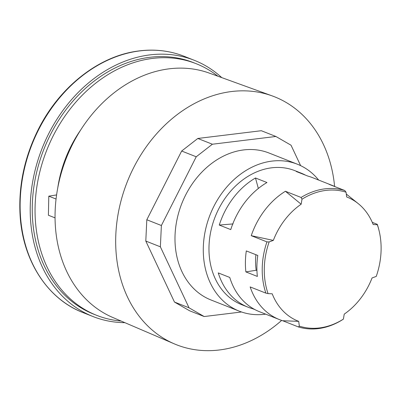 <?xml version="1.0" encoding="UTF-8"?>
<svg xmlns="http://www.w3.org/2000/svg" width="401" height="401" viewBox="0 0 401 401"><rect width="100%" height="100%" fill="white"/><g stroke="black" fill="none" stroke-linecap="round" stroke-linejoin="round"><path stroke-width="0.6" d="M255.883 254.7A59.749 47.338 111.6 0 0 256.179 270.264L256.936 270.56M57.759 187.904A109.373 86.656 -68.4 0 1 80.606 130.084M221.733 77.609A137.764 109.152 111.6 0 0 194.274 60.295A137.764 109.152 111.6 0 0 146.435 55.378A137.764 109.152 111.6 0 0 33.559 177.107A137.764 109.152 111.6 0 0 93.017 316.544A137.764 109.152 111.6 0 0 124.896 322.675M217.868 76.21A135.297 107.192 111.6 0 0 196.169 63.699L193.367 62.591A135.297 107.192 111.6 0 0 32.275 206.124A135.297 107.192 111.6 0 0 93.924 314.249L96.726 315.356A135.297 107.192 111.6 0 0 121.112 321.056M265.657 314.148A79.007 62.596 -68.4 0 1 239.302 311.166A79.007 62.596 -68.4 0 1 205.202 231.202A79.007 62.596 -68.4 0 1 269.933 161.392A79.007 62.596 -68.4 0 1 297.372 164.215A79.007 62.596 -68.4 0 1 318.645 180.054M239.302 311.166L211.001 299.983A79.007 62.596 -68.4 0 1 176.901 220.019A79.007 62.596 -68.4 0 1 241.633 150.21A79.007 62.596 -68.4 0 1 269.071 153.032L297.372 164.215M233.076 223.913L219.272 225.056A72.095 57.117 -68.4 0 1 255.477 177.989L258.339 188.47M255.477 177.989L266.961 182.525A72.095 57.117 111.6 0 0 230.76 229.598L219.272 225.056M372.278 222.355L377.286 224.334L377.326 224.725L373.181 224.525A66.661 52.817 111.6 0 0 358.178 203.578A66.661 52.817 111.6 0 0 346.685 196.976L346.053 192.209L344.77 190.52L329.076 184.32A72.095 57.117 -68.4 0 1 332.374 185.478L312.479 177.618A72.095 57.117 111.6 0 0 307.752 176.044L296.264 171.503A72.095 57.117 -68.4 0 1 300.996 173.077A72.095 57.117 -68.4 0 1 305.522 175.162M285.397 191.262L301.156 204.214A66.661 52.817 111.6 0 0 273.327 240.399L251.242 235.678A72.095 57.117 -68.4 0 1 285.397 191.262L301.091 197.462L301.993 199.212L301.156 204.214M332.374 185.478A72.095 57.117 -68.4 0 1 335.577 186.891M343.396 319.126A70.952 56.215 -68.4 0 1 299.331 326.128L298.379 326.935A72.095 57.117 111.6 0 0 320.113 328.349A72.095 57.117 111.6 0 0 342.058 319.993L343.396 319.126L344.233 314.123A66.661 52.817 111.6 0 0 372.063 277.943L376.243 276.419A70.952 56.215 -68.4 0 0 379.145 230.991L378.93 230.094A72.095 57.117 111.6 0 0 377.286 224.334M273.327 240.399L269.146 241.923L266.931 241.878L251.242 235.678M377.326 224.725A70.952 56.215 -68.4 0 1 379.145 230.991M266.931 241.878A72.095 57.117 111.6 0 0 265.858 293.121L268.063 293.612A70.952 56.215 -68.4 0 1 269.146 241.923M301.993 199.212A70.952 56.215 -68.4 0 1 346.053 192.209M344.77 190.52A72.095 57.117 111.6 0 0 301.091 197.462M268.063 293.612L272.209 293.813A66.661 52.817 111.6 0 0 298.7 321.361L299.331 326.128M252.881 308.459L252.735 308.75A72.095 57.117 -68.4 0 1 248.003 307.176A72.095 57.117 -68.4 0 1 218.269 272.911L229.758 277.447A72.095 57.117 111.6 0 0 259.492 311.712L279.387 319.577A72.095 57.117 -68.4 0 1 250.164 286.921L265.858 293.121M254.966 309.627L252.735 308.75M298.7 321.361L282.685 320.735A72.095 57.117 -68.4 0 1 279.387 319.577M298.379 326.935L282.685 320.735M300.996 173.077L294.83 170.641A72.095 57.117 111.6 0 0 215.212 216.7A72.095 57.117 111.6 0 0 241.843 304.74L248.003 307.176M245.873 271.898L257.362 276.439A72.095 57.117 -68.4 0 1 257.803 255.457L246.314 250.916A72.095 57.117 111.6 0 0 245.873 271.898L256.179 270.264M55.062 217.873L48.396 215.237L48.797 196.164L56.601 194.926M48.797 196.164L56.07 199.036M300.635 165.643L291.036 145.217L275.898 136.475L261.327 130.716L197.813 138.465L181.663 151.027L146.811 219.758L145.799 241.056L174.465 302.043L189.603 310.78L204.169 316.539L241.517 311.983M275.898 136.475L212.385 144.225L197.813 138.465M212.385 144.225L196.229 156.781L181.663 151.027M196.229 156.781L161.382 225.517L146.811 219.758M161.382 225.517L160.37 246.815L145.799 241.056M160.37 246.815L189.036 307.798L174.465 302.043M189.036 307.798L204.169 316.539M334.604 186.43A133.322 105.628 111.6 0 0 285.602 102.14A133.322 105.628 111.6 0 0 272.224 95.909L209.347 73.122A131.408 104.115 111.6 0 0 68.822 152.185A131.408 104.115 111.6 0 0 103.989 313.076A131.408 104.115 111.6 0 0 112.786 317.482L174.255 343.832A133.322 105.628 111.6 0 0 281.662 320.404M272.224 95.909A133.322 105.628 111.6 0 0 129.648 176.124A133.322 105.628 111.6 0 0 165.327 339.356A133.322 105.628 111.6 0 0 174.255 343.832M196.169 63.699A135.297 107.192 111.6 0 0 35.077 207.227A135.297 107.192 111.6 0 0 96.726 315.356M184.189 56.305C169.222 50.451 153.408 48.762 136.746 51.233C97.608 56.767 58.757 87.884 37.884 130.26C24.451 157.518 18.506 185.633 20.05 214.615C22.451 260.179 47.243 298.91 82.932 312.559A137.764 109.152 -68.4 0 1 23.474 173.117A137.764 109.152 -68.4 0 1 136.345 51.393A137.764 109.152 -68.4 0 1 184.189 56.305L194.274 60.295M358.178 203.578L346.294 194.039M82.932 312.559L93.017 316.544"/></g></svg>
